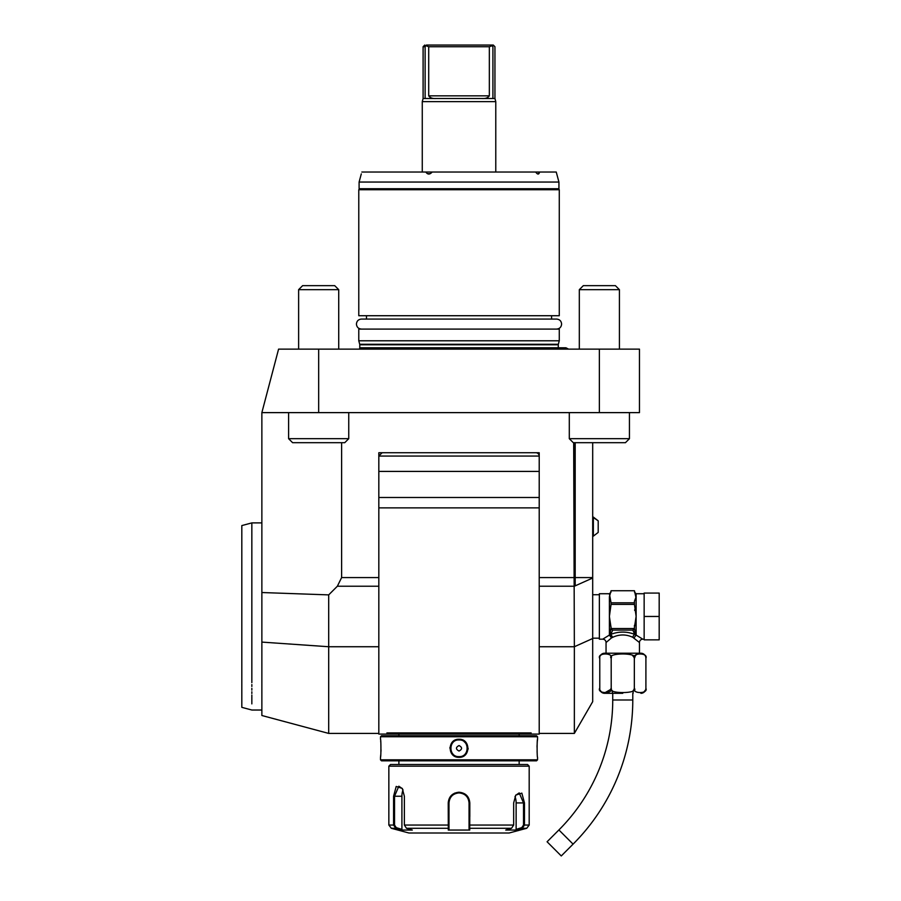 <?xml version="1.0" encoding="UTF-8"?>
<svg xmlns="http://www.w3.org/2000/svg" width="901" height="901" viewBox="0 0 901 901"><rect width="100%" height="100%" fill="white"/><g stroke="black" fill="none" stroke-linecap="round" stroke-linejoin="round"><path stroke-width="1.35" d="M629.439 653.214L629.439 654.216M616.07 653.214L616.07 654.216M632.784 693.32L632.784 699.998A203.84 203.84 0 0 1 573.081 844.136L561.267 855.95L547.087 841.771L558.902 829.956A183.781 183.781 0 0 0 612.736 699.998L612.736 693.32M622.76 693.32L604.616 693.32L622.76 693.32M640.893 693.32A5.012 5.012 0 0 0 645.904 688.308L645.78 689.456M604.616 693.32A5.012 5.012 0 0 1 599.604 688.308C597.059 693.973 613.727 693.961 611.182 688.308C606.125 693.973 639.406 693.973 634.338 688.308C631.804 693.973 648.45 693.973 645.904 688.308L645.904 658.237C648.45 652.572 631.804 652.572 634.338 658.237L634.338 658.124M611.103 689.22L604.548 692.914M601.384 691.934L599.886 689.929M599.784 689.637L599.773 656.953M634.338 688.387L634.338 658.237C639.395 652.561 606.114 652.572 611.182 658.237L611.205 688.601M634.146 689.276L633.121 690.65L633.121 693.32M645.679 689.783L643.686 692.216M634.428 657.268L636.466 654.374M638.482 653.721L642.571 653.889M645.769 657.054L645.904 658.237A5.012 5.012 0 0 0 640.893 653.214L604.616 653.214L606.046 653.214L606.046 642.526L611.486 637.919L609.391 635.081L602.713 639.181A3.345 3.345 -132.6 0 1 606.046 642.526M611.182 658.135L611.182 658.237C613.716 652.572 597.059 652.572 599.604 658.237A5.012 5.012 0 0 1 604.616 653.214M600.359 655.646L601.755 654.363M632.603 655.489L634.27 657.674M606.046 653.214L640.893 653.214M639.462 653.214L639.462 642.526L632.772 637.289C626.094 634.203 619.426 634.203 612.748 637.289L611.486 637.919L609.752 635.216L611.058 627.648L611.25 628.538L634.27 628.538L636.117 616.43L636.129 635.081L634.022 637.919L635.915 635.295M639.462 642.526A3.345 3.345 132.6 0 1 642.807 639.181L636.129 635.081A1.667 1.374 180 0 0 635.757 635.115L634.766 634.394A3.345 1.892 -66.6 0 0 632.772 637.289M644.147 616.464L644.147 593.072L659.183 593.072L659.183 616.464L644.147 616.464L644.147 639.856L659.183 639.856L659.183 616.464M634.45 604.391L636.129 616.464L636.129 596.789L634.45 601.215L634.45 604.391L611.058 604.391L611.058 602.814L634.45 602.814M611.058 627.648L609.391 616.464L611.058 604.391M632.784 630.103L634.766 634.394C626.758 631.319 618.75 631.319 610.743 634.394L612.736 630.103L632.784 630.103L634.27 628.538M633.448 629.867A1.667 1.442 -0 0 0 634.45 628.526L635.757 635.115M634.45 625.339L634.45 628.526A1.667 1.442 -0 0 1 634.124 629.405M609.605 635.295L610.743 634.394L612.748 637.289M611.058 628.526A1.667 1.442 0 0 0 612.072 629.867L612.736 630.103M609.752 635.115A1.667 1.374 -0 0 0 609.391 635.081L609.391 596.789L611.058 590.752L634.45 590.752L635.881 597.239M608.209 635.746L608.783 635.419M611.058 602.814L609.391 593.736L599.368 593.736L599.368 639.181L602.713 639.181M634.912 632.108L634.766 631.41M634.709 610.439L634.619 609.864M611.058 590.752L634.45 590.752M592.689 442.695L592.689 701.676L574.354 733.414L574.354 646.738L539.215 646.738M318.672 349.137L278.578 349.137L261.864 412.624L639.462 412.624L639.462 349.137L318.672 349.137L318.672 412.624M261.864 642.098L328.696 646.738L328.696 733.414L261.864 715.507L261.864 412.624M599.368 412.624L599.368 349.137M298.625 349.137L298.625 289.66L338.72 289.66L338.72 349.137M338.72 289.66L334.71 285.651L302.635 285.651L298.625 289.66M579.32 349.137L579.32 289.66L619.415 289.66L619.415 349.137M619.415 289.66L615.406 285.651L583.33 285.651L579.32 289.66M558.778 349.137A2.005 2.005 0 0 1 558.271 347.797L558.271 344.79A2.005 2.005 0 0 1 558.338 344.272L559.273 340.781L358.778 340.781L359.713 344.272A2.005 2.005 0 0 1 359.781 344.79L359.781 347.797A2.005 2.005 0 0 1 359.262 349.137M358.778 340.781L358.778 329.09L559.273 329.09L559.273 340.781M551.581 319.067L551.581 315.722M366.459 319.067L366.459 315.722M559.273 315.722L358.778 315.722L358.778 189.739L559.273 189.739L559.273 315.722M558.935 188.737L359.105 188.737L359.105 182.058L558.935 182.058L558.935 188.737M558.935 182.058L556.244 172.035L539.598 172.035C538.933 174.704 537.627 174.704 535.667 172.035L361.853 172.035C361.053 174.704 361.053 174.704 361.853 172.035C361.053 174.704 361.053 174.704 361.853 172.035M535.667 172.035L539.598 172.035M538.843 172.035L538.843 173.623M537.323 173.702L538.381 173.904M432.165 172.035C429.811 174.704 427.693 174.704 425.824 172.035M359.105 182.058L361.301 173.87M427.682 173.702L429.991 173.702M495.775 172.035L495.775 101.633L422.265 101.633L423.098 98.513L425.126 98.513L425.126 46.717C422.434 46.728 422.434 46.717 425.126 46.717L426.398 45.05M422.265 172.035L422.265 101.633M495.775 101.633L494.942 98.513L425.126 98.513M426.229 45.816L426.77 45.05C424.112 45.05 424.112 45.05 426.77 45.05C424.112 45.05 424.112 45.05 426.77 45.05L491.27 45.05C493.939 45.05 493.928 45.05 491.27 45.05C493.939 45.05 493.928 45.05 491.27 45.05L491.811 45.827L489.333 46.717L428.707 46.717L426.229 45.816L426.77 45.05M436.05 98.513C432.559 98.738 430.115 97.849 428.707 95.844L428.707 46.717M481.99 98.513C485.481 98.738 487.925 97.849 489.333 95.844L489.333 46.717M492.915 98.513L492.915 46.728C495.618 46.717 495.618 46.717 492.915 46.728L491.811 45.827M261.864 592.531L328.696 594.885L337.357 586.224L341.614 577.575L378.825 577.575M341.614 442.695L341.614 577.575M378.825 646.738L328.696 646.738L328.696 594.885M378.825 452.73L378.825 734.09L539.215 734.09L539.215 452.73L378.825 452.73M573.678 442.695L574.354 646.738L592.689 638.516M592.689 578.014L575.187 585.853L574.196 577.575L574.196 442.695M574.196 577.575L575.187 577.575L575.187 585.853L574.354 586.224L539.215 586.224M592.689 577.575L575.187 577.575L575.187 442.695M386.901 732.907L387.453 734.09L386.901 732.907L531.139 732.907L530.588 734.09L531.139 732.907M539.215 507.871L378.825 507.871M378.825 455.906L382.159 452.73M398.884 735.757L398.884 734.09L406.328 734.09L393.579 734.09M524.472 734.09L511.712 734.09L519.156 734.09L519.156 735.757M536.545 735.757L381.495 735.757L380.492 736.759L380.492 739.259C381.067 738.752 381.067 757.82 380.492 757.313L380.492 759.813L537.548 759.813L537.548 757.313C536.973 757.82 536.973 738.752 537.548 739.259L537.548 736.759L536.545 735.757M537.548 736.759L380.492 736.759M459.026 757.313C447.256 757.82 447.279 738.741 459.026 739.259C470.784 738.752 470.761 757.831 459.026 757.313L459.026 756.637C448.248 757.155 448.248 739.417 459.026 739.935C469.793 739.417 469.793 757.155 459.026 756.637A8.357 8.357 0 0 1 458.553 756.626M380.492 757.313L380.56 756.75M380.594 756.457L380.74 754.835M380.954 751.592L381.01 749.688M380.774 742.165L380.706 741.264M537.525 739.496L537.458 740.059M537.413 740.532L537.345 741.241M537.255 742.255L537.199 743.088M537.086 745.026L537.03 747.143M537.086 751.603L537.199 753.518M468.07 749.238L468.126 748.292M449.971 747.346L449.926 748.28M537.548 759.813L536.545 760.816L381.495 760.816L380.492 759.813M388.849 766.165L529.191 766.165L527.524 764.498L390.516 764.498L388.849 766.165L388.849 825.057L393.579 825.057L393.579 796.236L396.203 786.449L402.263 788.42L404.369 796.236L404.369 825.057L406.497 828.289L412.298 830.058L401.564 830.058L395.776 828.289L393.579 825.057L394.537 825.057L394.537 796.236L398.828 786.213L402.42 788.679M529.191 766.165L529.191 825.057L524.472 825.057L522.265 828.289L516.476 830.058L505.754 830.058L511.543 828.289L513.671 825.057L513.671 802.926L515.777 795.099L521.837 793.128L524.472 802.926L524.472 825.057L524.472 802.926L523.515 802.926L523.515 825.057L521.769 827.647L516.127 829.37L516.127 802.926A10.024 5.012 -90 0 0 514.989 796.563M469.815 816.621L469.815 802.926L469.736 828.289L469.049 827.647L469.049 829.37L469.049 802.926L469.049 825.057L513.671 825.057M448.225 802.859L448.225 802.926C448.844 796.461 452.448 792.891 459.026 792.227C465.592 792.88 469.184 796.45 469.815 802.926L469.049 802.926C468.441 796.833 465.096 793.499 459.026 792.903C452.944 793.499 449.599 796.833 448.991 802.926A10.024 10.024 0 0 1 449.013 802.408M515.62 795.358L519.213 792.903L523.515 802.926L516.127 802.926M401.564 830.058L401.914 829.37L396.271 827.647L395.776 828.289L391.327 828.289L408.896 832.997L509.144 832.997L526.713 828.289L522.265 828.289L521.769 827.647M454.814 793.071L451.255 795.493M511.543 828.289L469.736 828.289L469.748 830.058L448.293 830.058L448.225 802.926L448.991 802.926L448.991 825.057L448.991 802.926M396.271 827.647L394.537 825.057M406.497 828.289L448.304 828.289L448.991 825.057L404.369 825.057M449.047 801.901A10.024 10.024 0 0 1 449.205 800.865M450.376 797.858A10.024 10.024 0 0 1 450.905 797.036M456.976 793.105A10.024 10.024 0 0 1 458.001 792.948M458.508 792.914A10.024 10.024 0 0 1 459.533 792.914M460.039 792.948A10.024 10.024 0 0 1 461.064 793.105M467.135 797.036A10.024 10.024 0 0 1 467.709 797.926M468.193 798.86A10.024 10.024 0 0 1 468.711 800.358M468.835 800.865A10.024 10.024 0 0 1 468.993 801.89M469.049 827.467L469.049 825.564M469.748 830.058L469.049 829.37M516.476 830.058L516.127 829.37M394.537 796.225L393.579 796.236M401.914 829.37L401.914 796.236A10.024 5.012 90 0 1 403.051 789.884M448.991 829.37L448.991 827.647L448.293 830.058M448.991 827.467L448.991 825.564M452.786 753.855A8.357 8.357 0 0 1 451.942 752.729M450.68 748.754A8.357 8.357 0 0 1 450.68 747.819M458.553 739.946A8.357 8.357 0 0 1 459.487 739.946M467.36 748.754A8.357 8.357 0 0 0 467.36 747.819M466.099 743.843A8.357 8.357 0 0 0 465.254 742.717M464.927 742.379A8.357 8.357 0 0 0 464.229 741.748M459.026 751.04C462.416 749.204 462.416 747.368 459.026 745.544C455.624 747.368 455.624 749.204 459.026 751.04M535.881 452.73A3.345 3.345 0 0 1 539.215 456.064L378.825 456.064M378.825 497.498L539.215 497.498M378.825 471.414L539.215 471.414M251.841 682.62C251.841 718.885 251.841 718.885 251.841 682.62L251.841 522.895L261.864 522.895M251.841 684.58L251.841 686.483M251.841 688.33L251.841 690.11M251.841 691.81L251.841 693.455M251.841 695.031L251.841 703.884M251.841 536.861L251.841 538.269M251.841 539.53L251.841 541.017M241.817 556.548L241.817 676.381L241.817 525.587L251.841 522.895M261.864 710.022L251.841 710.022L241.817 707.341L241.817 676.381M288.602 412.624L288.602 438.686L348.743 438.686L348.743 412.624M288.602 438.686L292.611 442.695L344.734 442.695L348.743 438.686M569.297 412.624L569.297 438.686L629.439 438.686L629.439 412.624M569.297 438.686L573.306 442.695L625.429 442.695L629.439 438.686M598.196 532.412L593.354 536.14L598.196 532.412L598.196 520.823L593.354 517.084L593.354 536.14L592.689 536.14M611.058 626.961L611.058 628.076M611.25 628.538L612.072 629.867M573.081 844.136L558.902 829.956M632.784 699.998L612.736 699.998M644.147 593.736L636.129 593.736L636.129 596.789M568.621 349.137L565.952 347.797L359.781 347.797M558.271 344.79L359.781 344.79M558.338 344.272L359.713 344.272M489.333 95.844L428.707 95.844M378.825 586.224L337.357 586.224M539.215 577.575L573.678 577.575M524.472 825.057L523.515 825.057M459.026 792.227L459.026 792.903M401.914 796.236L394.537 796.236M459.026 739.259L459.026 739.935M612.398 690.65L612.398 693.32M642.807 639.181L644.147 639.181M609.391 593.736L611.058 592.07M592.689 594.739L599.368 594.739M558.271 188.737L559.273 189.739M424.765 45.05L423.098 46.717L423.098 98.513M493.275 45.05L494.942 46.728L494.942 98.513M359.781 188.737L358.778 189.739M328.696 733.414L378.825 733.414M539.215 733.414L574.354 733.414M398.884 764.498L398.884 760.816M519.156 764.498L519.156 760.816M526.713 828.289L529.191 825.057M391.327 828.289L388.849 825.057M592.689 638.178L599.368 638.178M592.689 517.084L598.196 520.823M636.129 593.736L634.45 592.07M556.593 329.09L556.593 329.09C559.645 328.786 561.312 327.119 561.605 324.078C561.312 321.026 559.645 319.359 556.593 319.067L361.447 319.067C358.407 319.359 356.728 321.026 356.436 324.078C356.728 327.119 358.407 328.786 361.447 329.09"/></g></svg>
